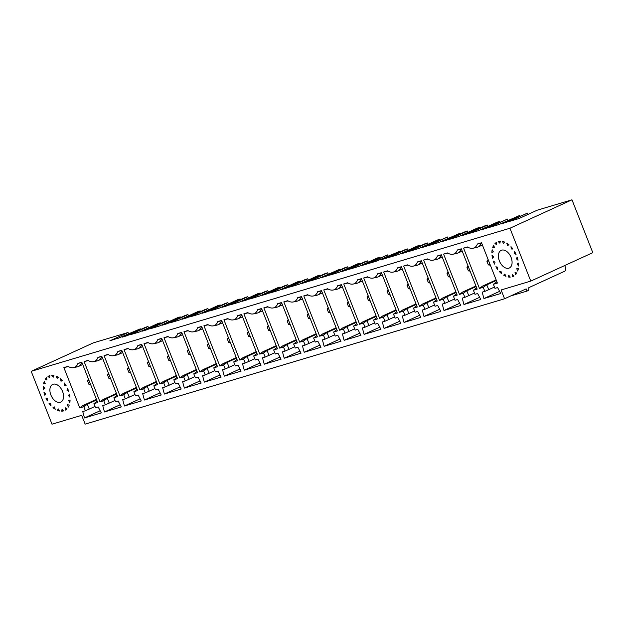 <?xml version="1.0" encoding="UTF-8"?>
<svg xmlns="http://www.w3.org/2000/svg" width="624" height="624" viewBox="0 0 624 624"><rect width="100%" height="100%" fill="white"/><g stroke="black" fill="none" stroke-linecap="round" stroke-linejoin="round"><path stroke-width="0.94" d="M510.705 295.955L527.015 291.08L526.149 288.881L504.574 298.771L85.16 424.133L81.689 415.327L52.018 424.195L31.2 371.335L93.226 342.911L128.037 332.506L128.552 333.817M564.704 265.535L565.555 267.696A2.847 2.215 73.4 0 1 564.572 271.268L528.84 287.648L528.7 290.308L527.015 291.08M277.664 303.693L281.541 302.531L297.422 342.849L293.647 343.972L295.253 348.044L297.882 347.256L301.025 353.207L284.193 358.238L282.477 351.858L285.113 351.07L283.514 347.006L279.731 348.137L263.858 307.819L267.735 306.665A13.4 8.362 -114.6 0 0 273.296 307.928A13.4 8.362 -114.6 0 0 277.664 303.693L281.51 302.874A14.235 8.884 65.4 0 1 278.14 306.782A14.235 8.884 65.4 0 1 276.947 307.172L273.296 307.928M31.2 371.335L509.956 228.236L571.982 199.805L537.17 210.21L518.965 218.556L509.27 221.458L527.475 213.112L527.99 214.422M504.574 298.771L501.103 289.957L530.774 281.089L509.956 228.236M297.64 297.726L301.517 296.564L317.398 336.874L313.622 338.005L315.221 342.077L317.858 341.289L321.001 347.24L304.169 352.271L302.453 345.891L305.089 345.103L303.482 341.039L299.707 342.163L283.826 301.852L287.703 300.69A13.4 8.362 -114.6 0 0 293.272 301.961A13.4 8.362 -114.6 0 0 297.64 297.726L301.486 296.907A14.235 8.884 65.4 0 1 298.116 300.807A14.235 8.884 65.4 0 1 296.923 301.205L293.272 301.961M97.921 357.419L101.798 356.257L117.679 396.575L113.903 397.699L115.502 401.77L118.139 400.982L121.282 406.934L104.45 411.965L102.734 405.584L105.37 404.797L103.763 400.733L99.988 401.864L84.107 361.546L87.992 360.391A13.4 8.362 -114.6 0 0 93.553 361.663A13.4 8.362 -114.6 0 0 97.921 357.419L101.767 356.6A14.235 8.884 65.4 0 1 98.397 360.508A14.235 8.884 65.4 0 1 97.204 360.898L93.553 361.663M117.889 351.452L121.774 350.29L137.647 390.601L133.871 391.732L135.478 395.803L138.115 395.015L141.25 400.967L124.418 405.998L122.702 399.617L125.338 398.83L123.739 394.766L119.956 395.889L104.083 355.579L107.96 354.416A13.4 8.362 -114.6 0 0 113.521 355.688A13.4 8.362 -114.6 0 0 117.889 351.452L121.735 350.633A14.235 8.884 65.4 0 1 118.373 354.533A14.235 8.884 65.4 0 1 117.172 354.931L113.521 355.688M137.865 345.478L141.742 344.323L157.622 384.634L153.847 385.765L155.446 389.828L158.083 389.041L161.226 395L144.394 400.031L142.678 393.65L145.314 392.863L143.707 388.791L139.932 389.922L124.051 349.612L127.936 348.449A13.4 8.362 -114.6 0 0 133.497 349.721A13.4 8.362 -114.6 0 0 137.865 345.478L141.71 344.659A14.235 8.884 65.4 0 1 138.341 348.566A14.235 8.884 65.4 0 1 137.147 348.956L133.497 349.721M157.833 339.511L161.71 338.348L177.59 378.667L173.815 379.79L175.422 383.861L178.051 383.074L181.194 389.025L164.362 394.056L162.646 387.676L165.282 386.888L163.683 382.824L159.9 383.955L144.027 343.637L147.904 342.482A13.4 8.362 -114.6 0 0 153.465 343.746A13.4 8.362 -114.6 0 0 157.833 339.511L161.678 338.692A14.235 8.884 65.4 0 1 158.317 342.599A14.235 8.884 65.4 0 1 157.115 342.989L153.465 343.746M177.809 333.544L181.685 332.381L197.566 372.692L193.791 373.823L195.39 377.894L198.026 377.107L201.17 383.058L184.337 388.089L182.621 381.709L185.258 380.921L183.651 376.857L179.876 377.98L163.995 337.67L167.879 336.508A13.4 8.362 -114.6 0 0 173.441 337.779A13.4 8.362 -114.6 0 0 177.809 333.544L181.654 332.725A14.235 8.884 65.4 0 1 178.285 336.625A14.235 8.884 65.4 0 1 177.091 337.022L173.441 337.779M197.777 327.569L201.653 326.414L217.534 366.725L213.759 367.856L215.366 371.92L217.994 371.132L221.138 377.091L204.305 382.122L202.589 375.742L205.226 374.954L203.627 370.882L199.844 372.013L183.971 331.703L187.847 330.541A13.4 8.362 -114.6 0 0 193.409 331.812A13.4 8.362 -114.6 0 0 197.777 327.569L201.622 326.75A14.235 8.884 65.4 0 1 198.26 330.658A14.235 8.884 65.4 0 1 197.059 331.048L193.409 331.812M217.753 321.602L221.629 320.44L237.51 360.758L233.735 361.881L235.334 365.953L237.97 365.165L241.114 371.116L224.281 376.147L222.565 369.767L225.202 368.979L223.595 364.915L219.82 366.046L203.939 325.728L207.815 324.574A13.4 8.362 -114.6 0 0 213.385 325.837A13.4 8.362 -114.6 0 0 217.753 321.602L221.598 320.783A14.235 8.884 65.4 0 1 218.228 324.691A14.235 8.884 65.4 0 1 217.035 325.081L213.385 325.837M237.721 315.635L241.597 314.473L257.478 354.783L253.703 355.914L255.31 359.986L257.938 359.198L261.082 365.149L244.249 370.18L242.533 363.8L245.17 363.012L243.571 358.948L239.788 360.071L223.915 319.761L227.791 318.599A13.4 8.362 -114.6 0 0 233.353 319.87A13.4 8.362 -114.6 0 0 237.721 315.635L241.566 314.816A14.235 8.884 65.4 0 1 238.196 318.716A14.235 8.884 65.4 0 1 237.003 319.114L233.353 319.87M257.696 309.66L261.573 308.506L277.454 348.816L273.679 349.947L275.278 354.011L277.914 353.223L281.057 359.182L264.225 364.213L262.509 357.833L265.145 357.045L263.539 352.973L259.763 354.104L243.883 313.794L247.759 312.632A13.4 8.362 -114.6 0 0 253.328 313.903A13.4 8.362 -114.6 0 0 257.696 309.66L261.542 308.841A14.235 8.884 65.4 0 1 258.172 312.749A14.235 8.884 65.4 0 1 256.979 313.139L253.328 313.903M97.172 401.185L93.928 403.673L95.534 407.737L98.171 406.949L101.306 412.909L84.474 417.94L82.758 411.559L85.394 410.771L83.795 406.7L79.763 407.909L63.882 367.591L68.016 366.358A13.4 8.362 65.4 0 0 73.577 367.63L77.228 366.865A14.235 8.884 -114.6 0 0 78.429 366.475A14.235 8.884 -114.6 0 0 81.791 362.567L81.939 362.528M93.928 403.673L97.703 402.542L81.83 362.232L77.945 363.386A13.4 8.362 65.4 0 1 73.577 367.63M69.974 397.238A18.977 11.84 -114.6 0 0 69.49 394.22L68.406 395.476L69.974 397.238M69.818 402.706A18.977 11.84 -114.6 0 0 70.083 399.984L68.609 400.522L69.818 402.706M68.25 407.144A18.977 11.84 -114.6 0 0 69.233 405.023L67.517 404.773L68.25 407.144M65.426 410.077A18.977 11.84 -114.6 0 0 67.025 408.782L65.263 407.784L65.426 410.077M61.667 411.185A18.977 11.84 -114.6 0 0 63.703 410.857L62.08 409.211L61.667 411.185L63.289 410.444M57.369 410.35A18.977 11.84 -114.6 0 0 59.623 411.021L58.313 408.915L57.369 410.35L58.804 409.695M53.001 407.659A18.977 11.84 -114.6 0 0 55.232 409.266L54.382 406.91L53.001 407.659L54.421 407.012M49.039 403.408A18.977 11.84 -114.6 0 0 51.004 405.772L50.708 403.432L49.039 403.408M45.911 398.057A18.977 11.84 -114.6 0 0 47.393 400.92L47.681 398.853L45.911 398.057M43.953 392.184A18.977 11.84 -114.6 0 0 44.803 395.234L45.638 393.658L43.953 392.184M43.501 389.337L44.795 388.424L43.384 386.42A18.977 11.84 -114.6 0 0 43.501 389.337M45.24 383.713L43.625 383.861A18.977 11.84 -114.6 0 1 44.257 381.404L45.24 383.713M46.94 380.032L45.178 379.4A18.977 11.84 -114.6 0 1 46.48 377.668L46.94 380.032M49.702 377.785L47.986 376.444A18.977 11.84 -114.6 0 1 48.82 375.991A18.977 11.84 -114.6 0 1 49.819 375.617L49.702 377.785M53.219 377.208L51.737 375.305A18.977 11.84 -114.6 0 1 53.906 375.484L53.219 377.208M56.027 376.116L57.119 378.378L58.297 377.27A18.977 11.84 -114.6 0 0 56.027 376.116M60.98 381.155L60.395 378.776A18.977 11.84 -114.6 0 1 62.517 380.788L60.98 381.155L62.291 380.546M64.366 383.011L64.373 385.234L66.113 385.655A18.977 11.84 -114.6 0 0 64.366 383.011M66.947 390.195L67.509 388.346A18.977 11.84 -114.6 0 1 68.695 391.342L66.947 390.195L68.078 389.672M60.286 402.277A9.727 6.068 65.4 0 1 51.043 395.382A9.727 6.068 65.4 0 1 52.681 384.4A9.727 6.068 65.4 0 1 62.252 390.718A9.727 6.068 65.4 0 1 60.785 402.09A9.727 6.068 65.4 0 1 60.286 402.277M317.608 291.751L321.485 290.597L337.366 330.907L333.59 332.038L335.197 336.102L337.826 335.314L340.969 341.273L324.137 346.304L322.421 339.924L325.057 339.136L323.458 335.065L319.675 336.196L303.802 295.885L307.679 294.723A13.4 8.362 -114.6 0 0 313.24 295.994A13.4 8.362 -114.6 0 0 317.608 291.751L321.454 290.932A14.235 8.884 65.4 0 1 318.084 294.84A14.235 8.884 65.4 0 1 316.891 295.23L313.24 295.994M337.584 285.784L341.461 284.622L357.341 324.94L353.566 326.063L355.165 330.135L357.802 329.347L360.945 335.299L344.113 340.33L342.397 333.949L345.033 333.161L343.426 329.098L339.651 330.229L323.77 289.91L327.647 288.756A13.4 8.362 -114.6 0 0 333.216 290.02A13.4 8.362 -114.6 0 0 337.584 285.784L341.429 284.965A14.235 8.884 65.4 0 1 338.06 288.873A14.235 8.884 65.4 0 1 336.866 289.263L333.216 290.02M357.552 279.817L361.429 278.655L377.309 318.965L373.534 320.096L375.141 324.168L377.77 323.38L380.913 329.332L364.081 334.363L362.365 327.982L365.001 327.194L363.402 323.131L359.619 324.254L343.746 283.943L347.623 282.781A13.4 8.362 -114.6 0 0 353.184 284.053A13.4 8.362 -114.6 0 0 357.552 279.817L361.397 278.998A14.235 8.884 65.4 0 1 358.028 282.898A14.235 8.884 65.4 0 1 356.834 283.288L353.184 284.053M377.528 273.842L381.404 272.688L397.285 312.998L393.51 314.129L395.109 318.193L397.745 317.405L400.889 323.365L384.056 328.396L382.34 322.015L384.977 321.227L383.37 317.156L379.595 318.287L363.714 277.976L367.591 276.814A13.4 8.362 -114.6 0 0 373.16 278.086A13.4 8.362 -114.6 0 0 377.528 273.842L381.373 273.023A14.235 8.884 65.4 0 1 378.004 276.931A14.235 8.884 65.4 0 1 376.81 277.321L373.16 278.086M397.496 267.875L401.372 266.713L417.253 307.031L413.478 308.155L415.085 312.226L417.713 311.438L420.857 317.39L404.024 322.421L402.308 316.04L404.945 315.253L403.346 311.189L399.563 312.32L383.69 272.002L387.566 270.847A13.4 8.362 -114.6 0 0 393.128 272.111A13.4 8.362 -114.6 0 0 397.496 267.875L401.341 267.056A14.235 8.884 65.4 0 1 397.972 270.964A14.235 8.884 65.4 0 1 396.778 271.354L393.128 272.111M417.472 261.908L421.348 260.746L437.229 301.057L433.454 302.188L435.053 306.259L437.689 305.471L440.833 311.423L424 316.454L422.284 310.073L424.921 309.286L423.314 305.222L419.539 306.345L403.658 266.035L407.534 264.872A13.4 8.362 -114.6 0 0 413.104 266.144A13.4 8.362 -114.6 0 0 417.472 261.908L421.317 261.089A14.235 8.884 65.4 0 1 417.947 264.989A14.235 8.884 65.4 0 1 416.754 265.379L413.104 266.144M437.44 255.934L441.316 254.779L457.197 295.09L453.422 296.221L455.029 300.284L457.657 299.497L460.801 305.456L443.968 310.487L442.252 304.106L444.889 303.319L443.29 299.247L439.507 300.378L423.634 260.068L427.51 258.905A13.4 8.362 -114.6 0 0 433.072 260.177A13.4 8.362 -114.6 0 0 437.44 255.934L441.285 255.115A14.235 8.884 65.4 0 1 437.915 259.022A14.235 8.884 65.4 0 1 436.722 259.412L433.072 260.177M457.408 249.967L461.292 248.804L477.173 289.123L473.398 290.246L474.997 294.317L477.633 293.53L480.776 299.481L463.944 304.512L462.228 298.132L464.857 297.344L463.258 293.28L459.482 294.411L443.602 254.093L447.478 252.938A13.4 8.362 -114.6 0 0 453.047 254.202A13.4 8.362 -114.6 0 0 457.408 249.967L461.261 249.148A14.235 8.884 65.4 0 1 457.891 253.055A14.235 8.884 65.4 0 1 456.698 253.445L453.047 254.202M497.601 287.563L500.744 293.514L483.912 298.545L482.196 292.165L484.832 291.377L483.233 287.305L479.45 288.436L463.577 248.126L467.454 246.964A13.4 8.362 -114.6 0 0 473.015 248.235A13.4 8.362 -114.6 0 0 477.383 244L481.517 242.759L497.398 283.078L493.366 284.279L494.965 288.35L497.601 287.563M508.802 268.211A9.727 6.068 -114.6 0 0 509.293 268.024A9.727 6.068 -114.6 0 0 510.76 256.659A9.727 6.068 -114.6 0 0 501.189 250.341A9.727 6.068 -114.6 0 0 499.551 261.323A9.727 6.068 -114.6 0 0 508.802 268.211M495.027 262.236L493.28 261.082A18.977 11.84 65.4 0 0 494.458 264.085L495.027 262.236M492.001 255.185L493.561 256.955L492.484 258.211A18.977 11.84 65.4 0 1 492.001 255.185M493.366 251.909L492.149 249.725A18.977 11.84 65.4 0 0 491.891 252.447L493.366 251.909M493.724 245.287L494.458 247.65L492.742 247.408A18.977 11.84 65.4 0 1 493.724 245.287M496.712 244.647L496.54 242.354A18.977 11.84 65.4 0 0 494.949 243.649L496.712 244.647M499.894 243.22L500.308 241.246A18.977 11.84 65.4 0 0 498.272 241.574L499.894 243.22M503.654 243.516L504.605 242.081A18.977 11.84 65.4 0 0 502.351 241.41L503.654 243.516M507.593 245.513L508.973 244.772A18.977 11.84 65.4 0 0 506.743 243.165L507.593 245.513M512.936 249.023L511.267 248.992L510.97 246.659A18.977 11.84 65.4 0 1 512.936 249.023M514.574 251.511A18.977 11.84 65.4 0 1 516.064 254.374L514.293 253.578L514.574 251.511M517.171 257.197A18.977 11.84 65.4 0 1 518.021 260.247L516.337 258.765L517.171 257.197M518.474 263.094A18.977 11.84 65.4 0 1 518.591 266.003L517.179 264.007L518.474 263.094M518.341 268.57A18.977 11.84 65.4 0 1 517.717 271.027L516.727 268.718L518.341 268.57M516.797 273.023A18.977 11.84 65.4 0 1 515.486 274.763L515.034 272.399L516.797 273.023M513.989 275.987A18.977 11.84 65.4 0 1 513.146 276.44A18.977 11.84 65.4 0 1 512.156 276.814L512.273 274.646L513.989 275.987M510.237 277.126A18.977 11.84 65.4 0 1 508.069 276.947L508.755 275.223L510.237 277.126M505.947 276.315A18.977 11.84 65.4 0 1 503.677 275.161L504.855 274.053L505.947 276.315M501.579 273.655A18.977 11.84 65.4 0 1 499.45 271.643L500.994 271.276L501.579 273.655M497.609 269.42A18.977 11.84 65.4 0 1 495.862 266.776L497.601 267.189L497.609 269.42M140.579 329.534L140.306 328.84L122.101 337.178L127.234 335.642L145.439 327.304L148.005 326.531L129.8 334.877L139.503 331.976L157.708 323.638L160.274 322.865L142.069 331.211L147.209 329.675L165.407 321.329L167.981 320.564L149.776 328.91L159.479 326.009L177.676 317.663L180.25 316.898L162.045 325.244L167.177 323.708L185.383 315.362L187.949 314.597L169.744 322.936L179.447 320.042L197.652 311.696L200.218 310.931L182.013 319.27L187.153 317.733L205.351 309.395L207.925 308.623L189.719 316.969L199.423 314.067L217.62 305.729L220.194 304.957L201.989 313.303L207.121 311.766L225.326 303.42L227.893 302.656L209.687 311.002L219.391 308.1L237.596 299.754L240.162 298.99L221.957 307.336L227.097 305.799L245.294 297.453L247.868 296.689L229.663 305.027L239.366 302.133L257.564 293.787L260.138 293.023L241.933 301.361L247.065 299.824L265.27 291.486L267.836 290.714L249.631 299.06L259.334 296.158L277.54 287.82L280.106 287.048L261.901 295.394L267.041 293.857L285.238 285.511L287.812 284.747L269.607 293.093L279.31 290.191L297.508 281.845L300.082 281.081L281.876 289.427L287.009 287.89L305.214 279.544L307.78 278.78L289.575 287.118L299.278 284.224L317.483 275.878L320.05 275.114L301.844 283.452L306.985 281.915L325.182 273.577L327.756 272.805L328.271 274.115M140.306 328.84L117.421 338.582M128.037 332.506L109.832 340.844L117.328 338.356M327.756 272.805L309.551 281.151L319.254 278.249L340.025 269.139L321.82 277.485L326.953 275.948L345.158 267.602L347.724 266.838L329.519 275.184L339.222 272.282L357.427 263.936L359.993 263.172L341.788 271.518L346.928 269.981L365.126 261.635L367.7 260.871L349.495 269.209L359.198 266.315L377.395 257.969L379.961 257.205L361.764 265.543L366.896 264.007L387.668 254.896L369.463 263.242L376.03 261.284L399.937 251.23L381.732 259.576L386.872 258.04L405.07 249.694L407.644 248.929L389.438 257.275L399.134 254.374L417.339 246.028L419.905 245.263L401.708 253.609L406.84 252.073L425.045 243.727L427.612 242.962L409.406 251.3L419.11 248.407L437.315 240.061L439.881 239.296L421.676 247.634L426.816 246.098L447.587 236.987L429.382 245.333L439.078 242.432L459.849 233.321L441.652 241.667L446.784 240.131L464.989 231.785L467.555 231.02L449.35 239.366L459.053 236.465L477.259 228.119L479.825 227.354L461.62 235.7L466.76 234.164L484.957 225.818L487.531 225.053L469.326 233.392L479.021 230.498L497.227 222.152L499.793 221.387L481.595 229.726L486.728 228.189L507.499 219.079L489.294 227.425L498.997 224.523L519.769 215.413L501.563 223.759L506.704 222.222L527.475 213.112M148.005 326.531L148.52 327.842M160.274 322.865L160.547 323.56M167.981 320.564L168.496 321.875M180.25 316.898L180.523 317.593M187.949 314.597L188.464 315.908M200.218 310.931L200.491 311.626M207.925 308.623L208.439 309.933M220.194 304.957L220.467 305.651M227.893 302.656L228.407 303.966M240.162 298.99L240.435 299.684M247.868 296.689L248.383 297.999M260.138 293.023L260.411 293.717M267.836 290.714L268.351 292.024M280.106 287.048L280.379 287.742M287.812 284.747L288.327 286.057M300.082 281.081L300.355 281.775M307.78 278.78L308.295 280.09M320.05 275.114L320.323 275.8M340.025 269.139L340.298 269.833M347.724 266.838L348.239 268.148M359.993 263.172L360.266 263.866M367.7 260.871L368.215 262.181M379.961 257.205L380.242 257.891M387.668 254.896L388.183 256.207M399.937 251.23L400.21 251.924M407.644 248.929L408.158 250.24M419.905 245.263L420.186 245.957M427.612 242.962L428.126 244.273M439.881 239.296L440.154 239.983M447.587 236.987L448.102 238.298M459.849 233.321L460.122 234.016M467.555 231.02L468.07 232.331M479.825 227.354L480.098 228.049M487.531 225.053L488.046 226.364M499.793 221.387L500.066 222.074M507.499 219.079L508.014 220.389M519.769 215.413L520.042 216.107M530.774 281.089L592.8 252.665L571.982 199.805M290.324 324.823L288.631 324.613L290.074 324.176M299.887 351.047L284.193 358.238M288.686 320.658L287.243 321.087L288.21 319.465M296.189 339.706L282.836 345.805L287.079 344.534L283.514 347.006M296.408 340.259L287.079 344.534L288.99 349.378L285.113 351.07M279.731 348.137L282.836 345.805M268.109 306.883L263.858 307.819M293.647 343.972L296.93 341.585M287.243 321.087L288.631 324.613M294.739 346.741L288.99 349.378M296.891 341.492L296.213 341.804M110.573 378.55L108.88 378.339L110.323 377.902M120.143 404.773L104.45 411.965M108.935 374.384L107.492 374.813L108.467 373.191M116.438 393.432L103.085 399.532L107.336 398.26L103.763 400.733M116.657 393.986L107.336 398.26L109.239 403.104L105.37 404.797M99.988 401.864L103.085 399.532M88.358 360.61L84.107 361.546M113.903 397.699L117.179 395.32M107.492 374.813L108.88 378.339M114.988 400.468L109.239 403.104M117.14 395.218L116.462 395.53M130.549 372.575L128.856 372.364L130.299 371.935M140.111 398.806L124.418 405.998M128.911 368.41L127.468 368.846L128.443 367.224M136.414 387.457L123.061 393.557L127.304 392.293L123.739 394.766M136.633 388.019L127.304 392.293L129.215 397.137L125.338 398.83M119.956 395.889L123.061 393.557M108.334 354.635L104.083 355.579M133.871 391.732L137.155 389.345M127.468 368.846L128.856 372.364M134.963 394.501L129.215 397.137M137.116 389.251L136.438 389.563M150.517 366.608L148.824 366.397L150.267 365.968M160.087 392.839L144.394 400.031M148.879 362.443L147.436 362.872L148.411 361.249M156.382 381.49L143.029 387.59L147.28 386.318L143.707 388.791M156.601 382.044L147.28 386.318L149.183 391.162L145.314 392.863M139.932 389.922L143.029 387.59M128.302 348.668L124.051 349.612M153.847 385.765L157.123 383.378M147.436 362.872L148.824 366.397M154.931 388.534L149.183 391.162M157.084 383.276L156.406 383.588M170.492 360.641L168.8 360.43L170.243 359.993M180.055 386.864L164.362 394.056M168.854 356.476L167.411 356.905L168.386 355.282M176.358 375.523L163.004 381.623L167.248 380.351L163.683 382.824M176.576 376.077L167.248 380.351L169.159 385.195L165.282 386.888M159.9 383.955L163.004 381.623M148.278 342.701L144.027 343.637M173.815 379.79L177.099 377.411M167.411 356.905L168.8 360.43M174.907 382.559L169.159 385.195M177.06 377.309L176.381 377.621M190.46 354.666L188.768 354.455L190.211 354.026M200.031 380.897L184.337 388.089M188.822 350.501L187.379 350.938L188.354 349.315M196.326 369.548L182.972 375.648L187.223 374.384L183.651 376.857M196.544 370.11L187.223 374.384L189.127 379.228L185.258 380.921M179.876 377.98L182.972 375.648M168.246 336.726L163.995 337.67M193.791 373.823L197.067 371.436M187.379 350.938L188.768 354.455M194.875 376.592L189.127 379.228M197.028 371.342L196.349 371.654M210.436 348.699L208.744 348.488L210.187 348.059M219.999 374.93L204.305 382.122M208.798 344.534L207.355 344.963L208.33 343.34M216.302 363.581L202.948 369.681L207.191 368.41L203.627 370.882M216.52 364.135L207.191 368.41L209.102 373.253L205.226 374.954M199.844 372.013L202.948 369.681M188.222 330.759L183.971 331.703M213.759 367.856L217.043 365.469M207.355 344.963L208.744 348.488M214.851 370.625L209.102 373.253M217.004 365.368L216.325 365.68M230.404 342.732L228.712 342.521L230.155 342.085M239.975 368.956L224.281 376.147M228.766 338.567L227.323 338.996L228.298 337.373M236.27 357.614L222.916 363.714L227.167 362.443L223.595 364.915M236.488 358.168L227.167 362.443L229.07 367.286L225.202 368.979M219.82 366.046L222.916 363.714M208.19 324.792L203.939 325.728M233.735 361.881L237.011 359.502M227.323 338.996L228.712 342.521M234.819 364.65L229.07 367.286M236.972 359.401L236.293 359.713M250.38 336.757L248.687 336.547L250.13 336.118M259.943 362.989L244.249 370.18M248.742 332.592L247.299 333.029L248.266 331.406M256.246 351.64L242.892 357.739L247.135 356.476L243.571 358.948M256.464 352.201L247.135 356.476L249.046 361.319L245.17 363.012M239.788 360.071L242.892 357.739M228.166 318.817L223.915 319.761M253.703 355.914L256.987 353.527M247.299 333.029L248.687 336.547M254.795 358.683L249.046 361.319M256.948 353.434L256.269 353.746M270.348 330.79L268.655 330.58L270.098 330.151M279.919 357.022L264.225 364.213M268.71 326.625L267.267 327.054L268.242 325.432M276.214 345.673L262.86 351.772L267.111 350.501L263.539 352.973M276.432 346.226L267.111 350.501L269.014 355.345L265.145 357.045M259.763 354.104L262.86 351.772M248.134 312.85L243.883 313.794M273.679 349.947L276.955 347.56M267.267 327.054L268.655 330.58M274.763 352.716L269.014 355.345M276.916 347.459L276.237 347.771M90.355 383.877L88.912 384.306L87.524 380.78L88.967 380.351M87.524 380.78L88.499 379.158M90.605 384.517L88.912 384.306M77.945 363.386L81.791 362.567M100.168 410.748L84.474 417.94M97.211 401.287L96.494 401.497M46.683 378.713L45.178 379.4M68.39 366.577L63.882 367.591M49.717 375.648L47.986 376.444M85.394 410.771L89.271 409.071L87.36 404.227L83.795 406.7M96.447 399.344L82.828 405.584L79.763 407.909M82.828 405.584L87.36 404.227L96.689 399.953M45.029 383.214L43.625 383.861M69.631 394.914L68.406 395.476M65.536 384.704L64.373 385.234M95.02 406.442L89.271 409.071M493.366 284.279L496.907 281.814M518.505 263.398L517.179 264.007M499.606 291.353L483.912 298.545M481.634 243.056L481.229 243.181A14.235 8.884 65.4 0 1 477.859 247.081A14.235 8.884 65.4 0 1 476.666 247.471L473.015 248.235M481.229 243.181L477.383 244M490.347 265.161L488.35 264.911L490.043 264.404M488.654 260.879L486.962 261.394L488.35 264.911M486.962 261.394L488.108 259.483M473.398 290.246L476.674 287.859M476.635 287.765L475.956 288.077M447.853 253.157L443.602 254.093M476.151 286.533L466.83 290.807L468.733 295.651L464.857 297.344M474.482 293.015L468.733 295.651M468.429 266.932L466.986 267.361L468.374 270.886L469.817 270.449M470.067 271.097L468.374 270.886M466.986 267.361L467.961 265.738M459.482 294.411L462.579 292.079L466.83 290.807L463.258 293.28M475.933 285.979L462.579 292.079M479.63 297.32L463.944 304.512M453.422 296.221L456.706 293.834M456.667 293.732L455.988 294.044M427.885 259.124L423.634 260.068M456.183 292.5L446.854 296.774L448.765 301.618L444.889 303.319M454.514 298.99L448.765 301.618M448.461 272.899L447.018 273.328L448.406 276.853L449.842 276.424M450.099 277.064L448.406 276.853M447.018 273.328L447.985 271.705M439.507 300.378L442.611 298.046L446.854 296.774L443.29 299.247M455.965 291.946L442.611 298.046M459.662 303.287L443.968 310.487M433.454 302.188L436.73 299.801M436.691 299.707L436.012 300.019M407.909 265.091L403.658 266.035M436.207 298.475L426.886 302.749L428.789 307.593L424.921 309.286M434.538 304.957L428.789 307.593M428.485 278.866L427.042 279.302L428.431 282.82L429.874 282.391M430.123 283.031L428.431 282.82M427.042 279.302L428.017 277.68M419.539 306.345L422.635 304.013L426.886 302.749L423.314 305.222M435.989 297.913L422.635 304.013M439.686 309.262L424 316.454M413.478 308.155L416.762 305.768M416.723 305.674L416.044 305.986M387.941 271.066L383.69 272.002M416.239 304.442L406.91 308.716L408.821 313.56L404.945 315.253M414.57 310.924L408.821 313.56M408.517 284.84L407.074 285.269L408.463 288.795L409.898 288.358M410.155 289.006L408.463 288.795M407.074 285.269L408.041 283.647M399.563 312.32L402.667 309.988L406.91 308.716L403.346 311.189M416.021 303.888L402.667 309.988M419.718 315.229L404.024 322.421M393.51 314.129L396.786 311.743M396.747 311.641L396.068 311.953M367.965 277.033L363.714 277.976M396.263 310.409L386.942 314.683L388.846 319.527L384.977 321.227M394.594 316.898L388.846 319.527M388.541 290.807L387.098 291.236L388.487 294.762L389.93 294.333M390.179 294.973L388.487 294.762M387.098 291.236L388.073 289.614M379.595 318.287L382.691 315.955L386.942 314.683L383.37 317.156M396.045 309.855L382.691 315.955M399.75 321.196L384.056 328.396M373.534 320.096L376.818 317.71M376.779 317.616L376.1 317.928M347.997 283L343.746 283.943M376.295 316.384L366.967 320.658L368.878 325.502L365.001 327.194M374.626 322.865L368.878 325.502M368.573 296.774L367.13 297.211L368.519 300.729L369.962 300.3M370.211 300.94L368.519 300.729M367.13 297.211L368.098 295.589M359.619 324.254L362.723 321.922L366.967 320.658L363.402 323.131M376.077 315.822L362.723 321.922M379.774 327.171L364.081 334.363M353.566 326.063L356.842 323.677M356.803 323.583L356.125 323.895M328.021 288.974L323.77 289.91M356.32 322.351L346.999 326.625L348.902 331.469L345.033 333.161M354.65 328.832L348.902 331.469M348.598 302.749L347.155 303.178L348.543 306.704L349.986 306.267M350.236 306.914L348.543 306.704M347.155 303.178L348.13 301.556M339.651 330.229L342.748 327.896L346.999 326.625L343.426 329.098M356.101 321.797L342.748 327.896M359.806 333.138L344.113 340.33M333.59 332.038L336.874 329.651M336.835 329.55L336.157 329.862M308.053 294.941L303.802 295.885M336.352 328.318L327.023 332.592L328.934 337.436L325.057 339.136M334.682 334.807L328.934 337.436M328.63 308.716L327.187 309.145L328.575 312.671L330.018 312.242M330.268 312.881L328.575 312.671M327.187 309.145L328.154 307.523M319.675 336.196L322.78 333.863L327.023 332.592L323.458 335.065M336.133 327.764L322.78 333.863M339.83 339.105L324.137 346.304M313.622 338.005L316.898 335.618M316.859 335.525L316.181 335.837M288.077 300.908L283.826 301.852M316.376 334.292L307.055 338.567L308.958 343.411L305.089 345.103M314.707 340.774L308.958 343.411M308.654 314.683L307.211 315.12L308.599 318.638L310.042 318.209M310.292 318.848L308.599 318.638M307.211 315.12L308.186 313.498M299.707 342.163L302.804 339.83L307.055 338.567L303.482 341.039M316.157 333.731L302.804 339.83M319.862 345.08L304.169 352.271M505.081 274.521L503.677 275.161M509.566 276.26L508.069 276.947M513.981 275.972L512.156 276.814M517.499 258.235L516.337 258.765M515.424 253.055L514.293 253.578M511.267 248.992L512.491 248.438M494.949 243.649L496.587 242.9M494.177 246.753L492.742 247.408M491.891 252.447L493.303 251.8M496.852 281.681L495.932 282.11M467.828 247.182L463.577 248.126M496.15 279.895L482.555 286.104L486.798 284.84L488.709 289.684L484.832 291.377M496.369 280.449L486.798 284.84L483.233 287.305M494.458 287.048L488.709 289.684M479.45 288.436L482.555 286.104M282.438 304.808L278.14 306.782M102.695 358.535L98.397 360.508M122.663 352.568L118.373 354.533M142.639 346.593L138.341 348.566M162.607 340.626L158.317 342.599M182.582 334.659L178.285 336.625M202.55 328.684L198.26 330.658M222.526 322.717L218.228 324.691M242.494 316.75L238.196 318.716M262.47 310.775L258.172 312.749M82.719 364.502L78.429 366.475M482.399 244.998L477.859 247.081M462.189 251.082L457.891 253.055M442.213 257.049L437.915 259.022M422.245 263.024L417.947 264.989M402.269 268.991L397.972 270.964M382.301 274.958L378.004 276.931M362.326 280.933L358.028 282.898M342.358 286.9L338.06 288.873M322.382 292.867L318.084 294.84M302.414 298.841L298.116 300.807"/></g></svg>
